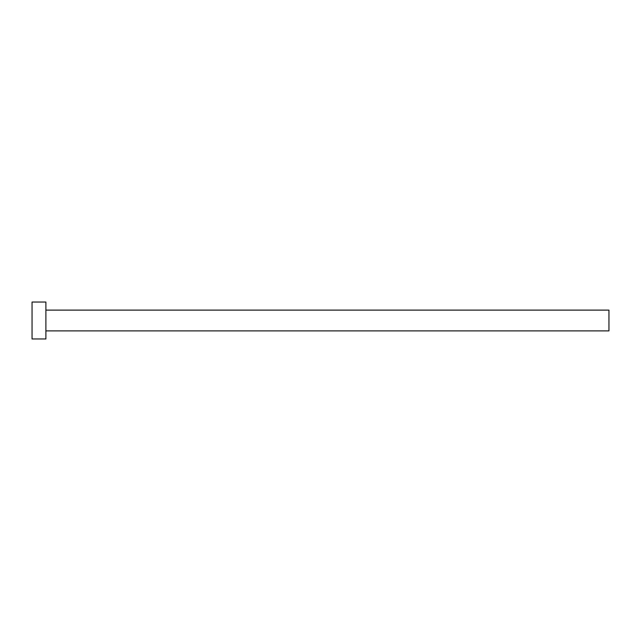 <?xml version="1.0" encoding="UTF-8"?>
<svg xmlns="http://www.w3.org/2000/svg" width="641" height="641" viewBox="0 0 641 641"><rect width="100%" height="100%" fill="white"/><g stroke="black" fill="none" stroke-linecap="round" stroke-linejoin="round"><path stroke-width="0.96" d="M45.896 310.116L608.95 310.116L608.95 330.884L45.896 330.884M45.896 320.5L45.896 338.961L32.05 338.961L32.05 302.039L45.896 302.039L45.896 320.5"/></g></svg>
